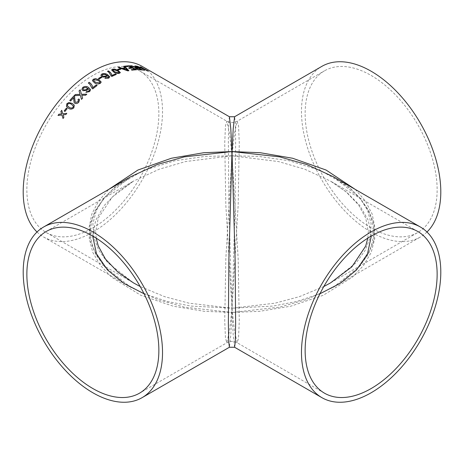 <?xml version="1.0" encoding="UTF-8"?>
<svg xmlns="http://www.w3.org/2000/svg" width="464" height="464" viewBox="0 0 464 464"><rect width="100%" height="100%" fill="white"/><g stroke="black" fill="none" stroke-linecap="round" stroke-linejoin="round"><path stroke-width="0.35" stroke-dasharray="2.32 1.74" d="M426.979 232A98.513 56.881 60 0 1 420.396 236.988A98.513 56.881 60 0 1 321.883 180.107A98.513 56.881 60 0 1 321.883 66.352M355.25 189.405L365.377 201.045L372.116 213.904L374.924 227.505L373.549 241.268L368.12 254.608L359.09 266.98L333.106 287.384L306.588 299.524L279.659 307.133L232 312.44L235.086 205.888L235.637 140.331L235.271 122.102L234.587 116.748M371.136 75.458A93.339 53.888 60 0 1 432.117 157.708A93.339 53.888 60 0 1 417.809 232.499A93.339 53.888 60 0 1 324.469 178.611A93.339 53.888 60 0 1 324.469 70.835A93.339 53.888 60 0 1 371.136 75.458M234.587 347.252L233.218 335.356L232 312.44L259.469 311.344L290.702 306.217L323.304 295.255L352.391 277.176L363.503 265.524L371.177 252.491L374.761 238.566L373.938 224.373L368.77 210.563L359.722 197.728L333.106 176.616C343.058 182.277 351.596 189.045 358.718 196.922L366.334 207.304C370.411 214.153 372.749 221.311 373.346 228.781C373.972 238.426 371.664 247.677 366.432 256.534L358.84 266.939C351.695 274.874 343.116 281.689 333.106 287.384L420.396 236.988M37.021 232A98.513 56.881 120 0 0 43.604 236.988A98.513 56.881 120 0 0 142.117 180.107A98.513 56.881 120 0 0 142.117 66.352M229.413 116.748L228.729 122.102L228.363 140.331L228.914 205.888L232 312.44L184.341 307.133L157.412 299.524L130.894 287.384L104.91 266.98L95.88 254.608L90.451 241.268L89.076 227.505L91.884 213.904L98.623 201.045L108.75 189.405M92.864 75.458A93.339 53.888 120 0 0 31.883 157.708A93.339 53.888 120 0 0 46.191 232.499A93.339 53.888 120 0 0 139.531 178.611A93.339 53.888 120 0 0 139.531 70.835A93.339 53.888 120 0 0 92.864 75.458M43.604 236.988L130.894 287.384C120.942 281.723 112.404 274.955 105.282 267.078L97.666 256.696C93.589 249.847 91.251 242.689 90.654 235.219C90.028 225.574 92.336 216.323 97.568 207.466L105.16 197.061C112.305 189.126 120.884 182.311 130.894 176.616L104.278 197.728L95.23 210.563L90.062 224.373L89.239 238.566L92.823 252.491L100.497 265.524L111.609 277.176L140.696 295.255L173.298 306.217L204.531 311.344L232 312.44L230.782 335.356L229.413 347.252M323.814 286.532L299.367 296.664L275.03 303.178L232 308.212L238.165 205.39L239.267 142.941L238.542 125.889L237.179 121.232L234.442 133.336L232 155.788L258.767 156.397L289.2 160.77L320.966 170.653L349.305 187.323L360.139 198.192L367.616 210.424L371.107 223.555L370.301 237.017L365.267 250.183L356.451 262.485L330.513 282.901L417.809 232.499M371.322 236.014L368.306 220.365L359.786 205.517L346.747 192.258L330.513 181.099L304.68 169.186L278.441 161.559L232 155.788L238.165 258.61L239.267 321.059L238.542 338.111L237.179 342.768L234.442 330.664L232 308.212L273.122 306.06L296.374 301.542L319.951 293.776M46.191 232.499L133.487 282.901L107.549 262.485L98.733 250.183L93.699 237.017L92.893 223.555L96.384 210.424L103.861 198.192L114.695 187.323L143.034 170.653L174.8 160.77L205.233 156.397L232 155.788L229.558 133.336L226.821 121.232L225.458 125.889L224.733 142.941L225.835 205.39L232 308.212L188.97 303.178L164.633 296.664L140.186 286.532M144.049 293.776L167.626 301.542L190.878 306.06L232 308.212L229.558 330.664L226.821 342.768L225.458 338.111L224.733 321.059L225.835 258.61L232 155.788L185.559 161.559L159.32 169.186L133.487 181.099L117.253 192.258L104.214 205.517L95.694 220.365L92.678 236.014M147.993 71.056L147.952 71.143A98.42 56.823 -60 0 0 147.158 70.94L143.956 69.09M143.411 70.134L143.376 70.221A98.42 56.823 -60 0 1 144.507 70.395M143.376 70.221L142.906 68.956L136.265 66.184A98.42 56.823 -60 0 1 136.636 66.236M142.796 68.707L140.203 66.92A98.42 56.823 -60 0 1 140.528 67.002M147.651 70.969L147.952 71.143M65.871 114.527L65.911 114.567A98.42 56.823 -60 0 1 66.799 113.373M65.911 114.567L63.185 114.881L63.899 117.264M63.04 118.494L63.081 118.529A98.42 56.823 -60 0 1 63.939 117.305M61.979 115.02L58.07 115.495A98.42 56.823 -60 0 1 58.099 115.449M61.776 110.357A98.42 56.823 -60 0 1 61.787 110.339L62.855 113.808M67.181 108.605L67.216 108.651A98.42 56.823 -60 0 0 65.018 111.488L64.218 111.024A98.42 56.823 -60 0 1 64.229 111.012M73.851 107.828L73.88 107.874C71.984 109.446 70.163 109.556 68.411 108.216L66.52 106.639M74.298 105.206L73.88 107.874M73.428 106.157L71.543 104.441C70.342 103.414 69.043 103.356 67.64 104.272L67.46 105.879M79.559 99.789L78.764 102.306C77.563 103.576 76.276 103.919 74.901 103.35L74.872 103.298M74.901 103.35L74.124 102.538M78.439 100.294L77.917 99.748M74.478 96.466L74.953 99.122M74.982 99.18L75.203 101.894M70.65 100.995L69.757 100.479M70.679 101.048A98.42 56.823 -60 0 1 73.776 97.649M85.683 95.213L85.707 95.277A98.42 56.823 -60 0 1 86.832 94.221M85.707 95.277L81.786 95.306L82.621 98.2M81.502 99.337L81.525 99.395A98.42 56.823 -60 0 1 82.644 98.258M80.376 95.445L74.24 95.717A98.42 56.823 -60 0 1 74.298 95.659M80.202 89.83L81.513 94.354M89.453 90.416L87.945 88.392L87.22 90.329L82.981 90.787L81.908 89.506M90.579 89.598L89.668 91.681L85.985 92.33M87.22 88.322L86.623 87.632L83.59 87.934L83.068 89.146M97.127 85.492L97.138 85.562A98.42 56.823 -60 0 0 92.748 88.966L92.023 88.549L89.917 84.384L88.334 83.056A98.42 56.823 -60 0 1 88.375 83.027M92.667 87.273L92.73 87.748M100.317 83.34L100.323 83.41C98.229 84.355 96.315 84.193 94.586 82.934L92.411 80.684M101.187 82.07L100.323 83.41M99.992 82.14L98.13 80.481L94.082 79.808L93.629 80.597M101.825 77.389L101.825 77.465A98.42 56.823 -60 0 0 99.244 79.048L98.438 78.584A98.42 56.823 -60 0 1 98.501 78.549M108.547 77.215L107.056 75.446L106.285 76.873L101.976 76.722L100.879 75.261M109.724 76.838L108.738 78.242L105.015 78.288M106.355 75.452L105.734 74.681L102.66 74.542L102.086 75.232M116.331 74.42L116.325 74.501A98.42 56.823 -60 0 0 111.894 76.508L111.174 76.09L109.098 72.604L107.509 71.375A98.42 56.823 -60 0 1 107.584 71.34M119.503 73.271L119.492 73.353C117.409 73.747 115.501 73.347 113.767 72.152L111.598 69.983M120.338 72.616L119.492 73.353M119.149 72.442L117.276 70.859L113.245 69.745L112.816 70.128M120.878 69.182L120.86 69.264A98.42 56.823 -60 0 0 118.355 69.983L117.549 69.519A98.42 56.823 -60 0 1 117.653 69.49M128.882 70.661L128.859 70.743A98.42 56.823 -60 0 0 127.809 70.957L118.204 67.564A98.42 56.823 -60 0 1 118.355 67.524M124.92 67.802L123.528 66.445A98.42 56.823 -60 0 1 123.621 66.427M123.192 68.771A98.42 56.823 -60 0 1 125.448 68.312L125.466 68.231M127.53 70.383L125.448 68.312M136.515 69.791L136.486 69.878A98.42 56.823 -60 0 0 131.985 70.244L131.184 69.78A98.42 56.823 -60 0 1 131.324 69.762M134.792 69.449L132.681 68.133M129.317 68.428L129.288 68.51A98.42 56.823 -60 0 1 132.652 68.214M129.288 68.51L128.487 68.051A98.42 56.823 -60 0 1 128.627 68.034M131.851 67.75L129.468 66.277M125.686 66.625L125.663 66.712A98.42 56.823 -60 0 1 129.444 66.364M125.663 66.712L124.862 66.248A98.42 56.823 -60 0 1 125.002 66.23M142.645 70.041L142.61 70.122A98.42 56.823 -60 0 0 139.995 69.907L136.051 68.771L135.239 67.906M135.819 67.727L130.459 65.842A98.42 56.823 -60 0 1 130.715 65.842M137.936 67.819L134.815 66.016A98.42 56.823 -60 0 1 135.03 66.039M140.969 69.571L138.736 68.283A98.42 56.823 -60 0 0 137.118 68.162L136.41 68.225M139.531 70.835L226.821 121.232C230.272 123.076 233.728 123.076 237.179 121.232L324.469 70.835M417.809 231.501L330.513 181.099L346.15 191.939L358.55 204.931L365.765 218.092L368.288 232.07L367.801 238.148M324.469 393.165L237.179 342.768C233.728 340.924 230.272 340.924 226.821 342.768L139.531 393.165M46.191 231.501L133.487 181.099L112.166 197.148L98.287 217.947L95.712 231.93L96.199 238.148"/><path stroke-width="0.7" d="M234.587 116.748L233.218 128.644L232 151.56L230.782 128.644L229.413 116.748L234.587 116.748L321.883 66.352A98.513 56.881 60 0 1 371.136 71.23A98.513 56.881 60 0 1 433.405 151.548A98.513 56.881 60 0 1 426.979 232M420.396 227.012A98.513 56.881 120 0 0 371.136 231.896A98.513 56.881 120 0 0 306.779 318.704A98.513 56.881 120 0 0 321.883 397.648A98.513 56.881 120 0 0 420.396 340.767A98.513 56.881 120 0 0 420.396 227.012L333.106 176.616L306.588 164.476L279.659 156.867L232 151.56L260.333 152.737L292.604 158.247L326.082 170.039L355.25 189.405M371.136 236.124A93.339 53.888 120 0 0 310.161 318.374A93.339 53.888 120 0 0 324.469 393.165A93.339 53.888 120 0 0 417.809 339.277A93.339 53.888 120 0 0 417.809 231.501A93.339 53.888 120 0 0 371.136 236.124M108.75 189.405L137.918 170.039L171.396 158.247L203.667 152.737L232 151.56L235.086 258.112L235.637 323.669L235.271 341.898L234.587 347.252L229.413 347.252L228.729 341.898L228.363 323.669L228.914 258.112L232 151.56L184.341 156.867L157.412 164.476L130.894 176.616L43.604 227.012A98.513 56.881 60 0 1 92.864 231.896A98.513 56.881 60 0 1 157.221 318.704A98.513 56.881 60 0 1 142.117 397.648A98.513 56.881 60 0 1 43.604 340.767A98.513 56.881 60 0 1 43.604 227.012M105.247 78.381L104.945 78.259L105.751 77.697L106.784 77.929L108.547 77.14L107.062 75.365L106.291 76.792L102.967 77.065L101.976 76.647L100.879 75.226L101.796 74.037C103.855 73.277 105.786 73.498 107.578 74.698L109.73 76.763L108.738 78.161L104.986 78.23M229.413 116.748L142.117 66.352A98.513 56.881 120 0 0 92.864 71.23A98.513 56.881 120 0 0 30.595 151.548A98.513 56.881 120 0 0 37.021 232M100.879 75.261L101.79 74.118C103.855 73.358 105.78 73.573 107.573 74.774L109.742 76.978M135.691 66.021L142.645 70.041A98.513 56.881 -60 0 0 140.029 69.82L136.085 68.689L135.25 67.86L135.853 67.64L130.488 65.755A98.513 56.881 -60 0 1 131.498 65.755L137.095 67.663A98.513 56.881 -60 0 1 137.965 67.732L134.844 65.934A98.513 56.881 -60 0 1 135.691 66.021L142.425 70.012M129.56 65.778L136.515 69.791A98.513 56.881 -60 0 0 132.008 70.157L131.208 69.693A98.513 56.881 -60 0 1 134.821 69.368L132.681 68.133A98.513 56.881 -60 0 0 129.317 68.428L128.511 67.964A98.513 56.881 -60 0 1 131.88 67.669L129.468 66.277A98.513 56.881 -60 0 0 125.686 66.625L124.886 66.161A98.513 56.881 -60 0 1 129.56 65.778L136.346 69.797M124.526 66.213L128.882 70.661A98.513 56.881 -60 0 0 127.826 70.87L118.221 67.477A98.513 56.881 -60 0 1 119.225 67.228L122.125 68.283A98.513 56.881 -60 0 1 124.944 67.715L123.552 66.358A98.513 56.881 -60 0 1 124.526 66.213L128.859 70.743M120.072 68.718L120.878 69.182A98.513 56.881 -60 0 0 118.366 69.902L117.566 69.438A98.513 56.881 -60 0 1 120.072 68.718L120.768 69.211M118.163 70.482L120.344 72.57L119.503 73.271C117.421 73.666 115.513 73.266 113.779 72.077L111.604 69.942L112.456 69.2L114.649 69.055L118.163 70.482L120.338 72.616M115.437 73.904L116.331 74.42A98.513 56.881 -60 0 0 111.899 76.427L111.174 76.009L109.104 72.523L107.515 71.294A98.513 56.881 -60 0 1 108.402 70.905C110.49 72.268 111.656 73.799 111.894 75.481A98.513 56.881 -60 0 1 115.437 73.904L116.244 74.455M101.024 76.925L101.825 77.389A98.513 56.881 -60 0 0 99.238 78.973L98.438 78.509A98.513 56.881 -60 0 1 101.024 76.925L101.761 77.43M99.018 79.82L101.187 82.035L100.317 83.34C98.217 84.28 96.303 84.123 94.575 82.865L92.406 80.649L93.27 79.269L95.491 78.619L99.018 79.82L101.187 82.07M91.971 88.206L89.906 84.315L88.322 82.986A98.513 56.881 -60 0 1 89.204 82.319C91.286 83.74 92.458 85.527 92.719 87.679A98.513 56.881 -60 0 1 96.234 84.976L97.127 85.492A98.513 56.881 -60 0 0 92.73 88.897L91.965 88.172M92.661 87.232L92.73 87.748A98.42 56.823 -60 0 1 96.245 85.045L97.08 85.527M86.698 91.489L87.737 91.686L89.453 90.416L87.928 88.328L87.203 90.265L82.957 90.724L81.896 89.471L82.702 87.464C84.721 86.171 86.623 86.147 88.421 87.383L90.596 89.68L89.651 91.617L85.927 92.313L86.698 91.489L87.725 91.623L88.902 91.106L89.43 89.912M80.202 89.83L81.49 94.296L86.814 94.163A98.513 56.881 -60 0 0 85.683 95.213L81.763 95.248L82.621 98.2A98.513 56.881 -60 0 0 81.502 99.337L80.353 95.387L74.211 95.659A98.513 56.881 -60 0 1 75.319 94.534L80.052 94.343L79.054 90.892A98.513 56.881 -60 0 1 80.202 89.83M69.803 100.508A98.42 56.823 -60 0 1 73.944 96.019L74.478 96.466L75.185 101.865L75.673 102.387L77.952 101.767L78.422 100.27L77.917 99.748L78.834 98.936L79.547 99.76L78.741 102.254C77.534 103.518 76.247 103.866 74.872 103.298L74.107 102.515L73.753 97.591A98.513 56.881 -60 0 0 70.65 100.995L69.757 100.479A98.513 56.881 -60 0 1 73.921 95.967L74.733 96.889M72.303 103.466L74.281 105.177L73.851 107.828C71.955 109.394 70.128 109.51 68.376 108.17L66.503 106.616L66.804 103.756L68.852 102.521L72.303 103.466L74.298 105.206M66.381 108.141L67.181 108.605A98.513 56.881 -60 0 0 64.983 111.447L64.177 110.983A98.513 56.881 -60 0 1 66.381 108.141L67.17 108.622M61.753 110.293L62.814 113.767L66.764 113.326A98.513 56.881 -60 0 0 65.871 114.527L63.145 114.84L63.899 117.264A98.513 56.881 -60 0 0 63.04 118.494L61.938 114.979L58.029 115.455A98.513 56.881 -60 0 1 58.887 114.225L61.608 113.9L60.865 111.493A98.513 56.881 -60 0 1 61.753 110.293M141.033 67.042L147.993 71.056A98.513 56.881 -60 0 0 147.198 70.853L143.991 69.003L144.542 70.308A98.513 56.881 -60 0 0 143.411 70.134L142.941 68.869L136.3 66.097A98.513 56.881 -60 0 1 137.327 66.248L142.831 68.62L140.238 66.839A98.513 56.881 -60 0 1 141.033 67.042L147.651 70.969M105.751 77.697L106.784 78.01L107.99 77.743L108.564 77.018M92.864 236.124A93.339 53.888 60 0 1 153.839 318.374A93.339 53.888 60 0 1 139.531 393.165A93.339 53.888 60 0 1 46.191 339.277A93.339 53.888 60 0 1 46.191 231.501A93.339 53.888 60 0 1 92.864 236.124M367.801 238.148L365.713 246.053L351.834 266.852L330.513 282.901L323.814 286.532M319.951 293.776L339.944 283.458L356.503 269.984L367.505 253.825L371.322 236.014M140.186 286.532L133.487 282.901L117.85 272.061L105.45 259.069L98.235 245.908L96.199 238.148M92.678 236.014L96.495 253.825L107.497 269.984L124.056 283.458L144.049 293.776M143.991 69.003L144.507 70.395M136.636 66.236A98.42 56.823 -60 0 1 137.286 66.335L142.831 68.62M140.528 67.002A98.42 56.823 -60 0 1 140.998 67.123M62.814 113.767L66.799 113.373M63.081 118.529L61.938 114.979M58.099 115.449A98.42 56.823 -60 0 1 58.928 114.266L61.642 113.941L60.9 111.534A98.42 56.823 -60 0 1 61.776 110.357M64.229 111.012A98.42 56.823 -60 0 1 66.416 108.187M66.52 106.639L66.833 103.808L68.881 102.567L72.332 103.518M67.46 105.879L69.188 107.259C70.383 108.292 71.688 108.338 73.086 107.399L73.289 105.867M69.188 107.259L69.153 107.213C70.354 108.24 71.653 108.286 73.057 107.352L73.306 105.891M73.428 106.157L71.514 104.388C70.313 103.362 69.014 103.304 67.605 104.22L67.442 105.856L69.153 107.213M74.124 102.538L73.77 99.702M77.94 99.806L78.834 98.936M78.857 98.989L79.559 99.789M75.203 101.894L75.702 102.44L77.952 101.767M77.981 101.825L78.439 100.294M74.478 96.466L74.745 96.918M73.799 99.76L73.753 97.591M81.49 94.296L86.832 94.221M81.525 99.395L80.353 95.387M74.298 95.659A98.42 56.823 -60 0 1 75.342 94.592L80.075 94.401L79.071 90.956A98.42 56.823 -60 0 1 80.22 89.894M89.453 90.416L89.436 89.946M81.908 89.506L82.72 87.528C84.732 86.24 86.64 86.211 88.438 87.452L90.608 89.749M85.944 92.377L86.716 91.553M83.068 89.146L83.81 89.999L86.652 89.656L87.22 88.322M83.81 89.999L86.64 89.593L87.215 88.282L86.606 87.563L83.572 87.87L83.056 89.117L83.793 89.935M88.375 83.027A98.42 56.823 -60 0 1 89.21 82.389C91.298 83.81 92.469 85.596 92.73 87.748M92.411 80.684L93.276 79.344L95.497 78.689L99.018 79.895M93.629 80.597L95.474 82.302L99.528 82.94L99.975 82.041M99.528 82.94L99.992 82.14M95.474 82.302L99.522 82.87M99.969 81.971L98.13 80.405L94.076 79.733L93.624 80.562L95.462 82.232M98.501 78.549A98.42 56.823 -60 0 1 101.024 77.001M104.945 78.335L105.746 77.778M102.086 75.232L102.84 76.2L105.728 76.276L106.355 75.452M102.84 76.2L105.734 76.195L106.36 75.412L105.74 74.605L102.666 74.466L102.086 75.191L102.84 76.119M107.584 71.34A98.42 56.823 -60 0 1 108.396 70.986C110.484 72.349 111.644 73.875 111.888 75.562A98.42 56.823 -60 0 1 115.432 73.985M111.598 69.983L112.445 69.281L114.637 69.136L118.146 70.569M112.816 70.128L114.649 71.81L118.697 72.883L119.126 72.285M118.697 72.883L119.149 72.442M114.649 71.81L118.709 72.802M119.144 72.204L117.293 70.777L113.257 69.664L112.816 70.087L114.66 71.729M117.653 69.49A98.42 56.823 -60 0 1 120.054 68.8M118.355 67.524A98.42 56.823 -60 0 1 119.207 67.309L122.107 68.37A98.42 56.823 -60 0 1 124.92 67.802L124.944 67.715M123.621 66.427A98.42 56.823 -60 0 1 124.503 66.3M123.209 68.684L127.53 70.383L125.466 68.231A98.513 56.881 -60 0 0 123.209 68.684L127.554 70.296M131.324 69.762A98.42 56.823 -60 0 1 134.792 69.449L134.821 69.368M128.627 68.034A98.42 56.823 -60 0 1 131.851 67.75L131.88 67.669M125.002 66.23A98.42 56.823 -60 0 1 129.531 65.859M135.239 67.906L135.853 67.64M130.715 65.842A98.42 56.823 -60 0 1 131.469 65.842L137.066 67.75A98.42 56.823 -60 0 1 137.936 67.819L137.965 67.732M135.03 66.039A98.42 56.823 -60 0 1 135.656 66.108M136.41 68.225L136.903 68.771L139.159 69.443A98.42 56.823 -60 0 1 140.969 69.571L138.771 68.196A98.513 56.881 -60 0 0 137.147 68.08L136.41 68.179L136.938 68.684L139.194 69.356A98.513 56.881 -60 0 1 140.998 69.484M321.883 397.648L234.587 347.252M142.117 397.648L229.413 347.252"/></g></svg>

